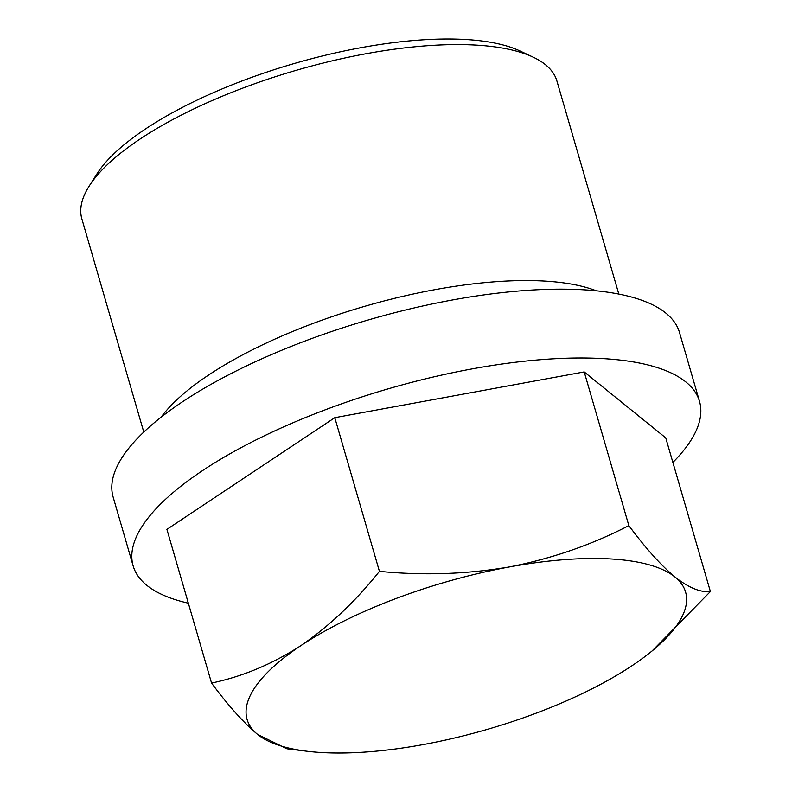 <?xml version="1.0" encoding="UTF-8"?>
<svg xmlns="http://www.w3.org/2000/svg" width="792" height="792" viewBox="0 0 792 792"><rect width="100%" height="100%" fill="white"/><g stroke="black" fill="none" stroke-linecap="round" stroke-linejoin="round"><path stroke-width="1.19" d="M628.848 525.601C645.599 548.183 660.973 565.32 674.982 577.022C688.743 587.773 700.544 592.614 710.394 591.555L665.745 437.877L584.209 371.923L628.848 525.601C591.664 544.846 551.875 558.627 509.503 566.923A228.304 76.557 -16.2 0 1 674.982 577.022A228.304 76.557 -16.2 0 1 652.123 650.925A228.304 76.557 -16.2 0 1 631.808 665.854A228.304 76.557 -16.2 0 1 423.166 744.589A228.304 76.557 -16.2 0 1 306.88 751.232A228.304 76.557 -16.2 0 1 257.677 734.491C243.639 722.749 228.254 705.603 211.553 683.06C242.52 676.586 272.29 664.112 300.851 645.658C329.492 625.957 355.677 601.187 379.427 571.349C423.581 575.695 466.933 574.22 509.503 566.923A228.304 76.557 -16.2 0 0 300.851 645.658A228.304 76.557 -16.2 0 0 257.677 734.491L286.942 748.787L306.88 751.232M143.788 432.076L81.873 218.948A247.332 82.932 -16.2 0 1 89.189 186.09L96.99 173.824A235.66 79.022 -16.2 0 1 294.268 63.509A235.66 79.022 -16.2 0 1 519.948 50.945L533.105 57.123A247.332 82.932 -16.2 0 1 556.895 80.952L618.809 294.07M89.189 186.09A247.332 82.932 -16.2 0 1 296.248 70.31A247.332 82.932 -16.2 0 1 533.105 57.123M161.073 417.236A247.332 82.932 -16.2 0 1 364.805 306.296A247.332 82.932 -16.2 0 1 596.267 290.793M133.145 565.904L113.137 497.059A294.891 98.881 -16.2 0 1 368.735 319.829A294.891 98.881 -16.2 0 1 679.506 332.511L699.504 401.366A294.891 98.881 163.8 0 0 604.118 358.677A294.891 98.881 163.8 0 0 286.575 425.571A294.891 98.881 163.8 0 0 133.145 565.904A294.891 98.881 163.8 0 0 188.347 603.187M672.873 462.419A294.891 98.881 163.8 0 0 699.504 401.366M584.209 371.923L334.788 417.681L166.904 529.393L211.553 683.06M652.123 650.925L710.394 591.555M334.788 417.681L379.427 571.349"/></g></svg>

